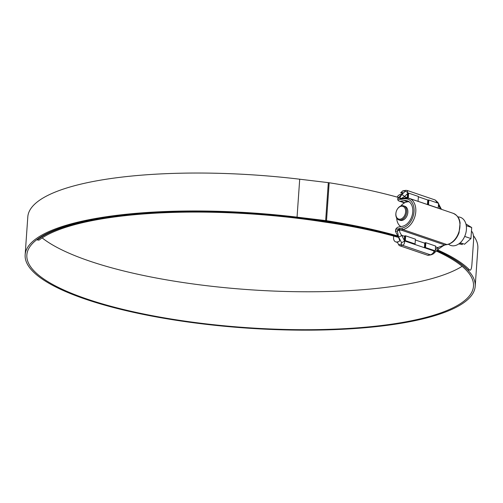 <?xml version="1.0" encoding="UTF-8"?>
<svg xmlns="http://www.w3.org/2000/svg" width="503" height="503" viewBox="0 0 503 503"><rect width="100%" height="100%" fill="white"/><g stroke="black" fill="none" stroke-linecap="round" stroke-linejoin="round"><path stroke-width="0.75" d="M400.306 219.151A6.677 4.646 -71.2 0 0 405.632 211.864A6.677 4.646 -71.2 0 0 401.205 206.268A6.677 4.646 -71.2 0 0 397.043 209.676A6.677 4.646 -71.2 0 0 395.962 212.851A6.677 4.646 -71.2 0 0 400.306 219.151M397.043 209.676L397.131 209.506A7.419 5.162 108.8 0 1 401.759 205.727A7.419 5.162 108.8 0 1 403.651 205.859A7.419 5.162 108.8 0 1 406.499 213.253A7.419 5.162 108.8 0 1 400.759 220.044A7.419 5.162 108.8 0 1 398.866 219.912A7.419 5.162 108.8 0 1 395.93 213.039L395.962 212.851M403.651 205.859L404.833 206.261A7.419 5.162 108.8 0 1 407.675 213.656A7.419 5.162 108.8 0 1 401.935 220.44A7.419 5.162 108.8 0 1 400.042 220.308L398.866 219.912M400.809 205.997A13.235 9.205 108.8 0 1 407.285 201.866A13.235 9.205 108.8 0 1 409.128 201.785M457.843 216.9L458.617 216.963A14.857 10.33 108.8 0 1 466.262 230.883A14.857 10.33 108.8 0 1 454.561 245.716A14.857 10.33 108.8 0 1 449.173 244.672L448.519 244.257M465.904 223.942L471.707 227.532L470.94 238.554L464.565 244.219L461.201 243.068L459.962 244.169L458.912 243.81M471.707 227.532L466.268 225.677M470.94 238.554L464.678 236.416M460.22 243.942L462.219 244.628L462.301 243.446M400.885 226.583A13.235 9.205 108.8 0 1 396.704 218.063M415.082 243.942L405.324 240.616L404.242 240.717L414.346 244.156L415.069 244.03L415.415 239.17L405.657 235.844L405.324 240.616M417.987 201.338L407.593 197.949M418.068 201.238L418.402 196.466L408.643 193.139L408.31 197.912M438.176 208.217L438.591 203.344L428.833 200.018L428.499 204.79L428.147 204.765L428.481 199.993L428.833 200.018M397.137 197.094A5.193 3.615 108.8 0 1 400.35 194.491L401.928 194.221M407.254 197.905A3.71 2.578 108.8 0 1 407.26 197.654L407.562 193.24L408.643 193.139M427.449 204.558A3.71 2.578 108.8 0 1 427.456 204.532L427.764 200.119L428.481 199.993M398.936 241.641L397.03 241.968A5.193 3.615 108.8 0 1 395.704 241.88A5.193 3.615 108.8 0 1 393.585 237.617L393.698 236.083M425.5 242.698L424.79 242.823A3.71 2.578 108.8 0 0 424.752 243.182L424.444 247.595L434.523 251.035L435.271 250.821L425.161 247.47L425.5 242.698L425.846 242.723L425.513 247.495M424.444 247.595L425.161 247.47M435.271 250.821L435.604 246.049L425.846 242.723M404.972 240.591L405.305 235.819L404.601 235.945A3.71 2.578 108.8 0 0 404.563 236.303L404.242 240.717M398.257 237.045L397.2 237.064M405.305 235.819L405.657 235.844M438.258 208.116L428.499 204.79M407.958 197.886L408.291 193.114M436.252 251.022A223.866 57.185 4 0 1 473.493 286.182A223.866 57.185 4 0 1 402.438 322.448A223.866 57.185 4 0 1 159.244 316.978A223.866 57.185 4 0 1 26.854 254.952A223.866 57.185 4 0 1 97.909 218.679A223.866 57.185 4 0 1 296.701 217.548L325.309 220.98A4.948 1.264 4 0 1 325.938 221.069A225.822 57.688 4 0 1 398.03 236.605M462.119 266.326A223.866 57.185 4 0 1 405.091 284.516A223.866 57.185 4 0 1 42.158 237.906M436.805 250.481A225.57 57.619 4 0 1 475.197 286.301A225.57 57.619 4 0 1 403.595 322.844A225.57 57.619 4 0 1 158.552 317.33A225.57 57.619 4 0 1 25.15 254.832L27.803 216.894A225.57 57.619 4 0 1 99.405 180.351A225.57 57.619 4 0 1 299.706 179.206L328.314 182.639A6.652 1.698 4 0 1 329.163 182.759A227.526 58.122 4 0 1 398.583 197.497M25.15 254.832A225.57 57.619 4 0 1 96.752 218.283A225.57 57.619 4 0 1 297.053 217.145L325.661 220.578A6.652 1.698 4 0 1 326.516 220.691A227.526 58.122 4 0 1 397.684 235.926M473.398 235.574A225.57 57.619 4 0 1 477.85 248.369L475.197 286.301M437.428 249.872A227.526 58.122 4 0 1 469.607 269.979L467.947 269.966L469.607 269.979C470.745 270.752 471.506 269.017 471.883 264.779L473.537 241.163C473.769 236.706 473.342 233.662 472.26 232.046A227.526 58.122 4 0 0 471.449 231.229M436.881 250.406A225.822 57.688 4 0 1 467.947 269.966M37.385 239.239L37.335 239.937L38.964 240.17A221.395 56.556 4 0 1 322.461 221.729A123.681 31.595 -176 0 0 325.831 222.232A203.778 52.054 4 0 1 397.559 237.165M37.335 239.937A223.099 56.99 4 0 1 323.02 221.351A121.978 31.161 -176 0 0 326.34 221.848A205.482 52.488 4 0 1 398.106 236.75M395.698 229.337L398.778 228.802L397.301 230.978L395.446 231.305L395.698 229.337A4.948 3.439 -71.2 0 1 398.697 226.966L402.123 226.369A13.355 9.293 -71.2 0 0 412.454 214.146A13.355 9.293 -71.2 0 0 407.336 200.842A13.355 9.293 -71.2 0 0 403.928 200.603L400.495 201.2L404.858 202.684M407.895 193.183A2.471 1.666 -134.4 0 0 405.041 191.454L405.066 190.706L402.356 191.178L400.677 192.825L402.123 192.574C403.092 192.498 403.079 192.995 402.079 194.07L397.747 198.415L397.76 199.823A4.948 3.439 -71.2 0 0 399.237 201.112A4.948 3.439 -71.2 0 0 400.495 201.2M404.506 240.805L404.582 240.95C404.764 243.314 404.06 244.76 402.463 245.288L399.759 245.76A2.471 1.66 -99.9 0 1 398.615 244.653L397.244 241.968L398.684 241.717C399.678 241.339 399.778 240.252 398.973 238.447L395.446 231.305M399.759 245.76L427.682 255.273L430.386 254.801C432.09 254.311 433.36 253.053 434.19 251.041L434.284 250.947M398.615 244.653L401.325 244.181L401.469 242.547A2.471 0.767 152.9 0 0 404.582 240.95L434.19 251.041A2.471 1.666 -134.4 0 1 434.114 253.122L434.114 253.122C433.806 253.657 432.762 254.235 430.977 254.851L428.273 255.323A2.471 1.66 -99.9 0 1 427.682 255.273M400.677 192.825L402.595 193.479M402.356 191.178A2.471 1.66 -99.9 0 1 403.004 190.832L405.714 190.36A2.471 1.66 80.1 0 0 405.066 190.706M402.853 192.819L402.123 192.574L402.645 192.58M402.802 198.402A1.239 0.83 80.1 0 0 402.507 198.377L404.676 198A1.239 0.83 80.1 0 1 404.972 198.025A16.329 11.355 108.8 0 1 409.134 198.32A16.329 11.355 108.8 0 1 415.39 214.58A16.329 11.355 108.8 0 1 402.765 229.519L400.602 229.896A3.71 2.578 -71.2 0 0 399.891 230.141C399.263 231.147 399.866 232.876 401.702 235.329A2.471 0.767 152.9 0 1 398.59 236.926L397.301 230.978L399.759 230.179A1.239 0.71 61.6 0 1 398.778 228.802L398.892 228.746A1.239 0.723 62.7 0 0 399.891 230.141L399.759 230.179M434.114 253.122L437.629 249.677A2.471 1.666 -134.4 0 0 437.704 247.595L444.011 245.175A1.239 0.723 62.7 0 0 444.426 245.162L445.017 244.955A1.239 0.83 80.1 0 1 444.721 244.93L446.89 244.552A16.329 11.355 -71.2 0 0 459.516 229.62A16.329 11.355 -71.2 0 0 453.26 213.354L409.134 198.32L404.676 198A1.239 0.83 80.1 0 0 404.047 198.93L401.878 199.307A4.948 3.439 108.8 0 1 400.954 199.307L400.841 199.289A1.239 0.887 -78 0 1 401.941 198.364L401.941 198.364A1.239 0.887 -78 0 1 401.979 198.371L399.602 198.088L401.526 194.9L405.041 191.454M440.433 208.984L440.408 208.946A2.471 0.767 -27.1 0 0 440.798 208.129L441.508 209.349M407.549 193.598L404.406 196.679C402.325 197.71 401.557 198.283 402.104 198.402A1.239 0.887 100.5 0 0 402.016 198.377A1.239 0.887 100.5 0 0 400.954 199.307M437.459 202.961L435.227 200.012L407.197 190.461L407.939 193.177M437.761 203.061A2.471 0.767 -27.1 0 0 437.918 202.508L435.227 200.012M444.375 245.187A1.239 0.71 -118.4 0 1 444.331 245.213L444.331 245.213A1.239 0.71 -118.4 0 1 443.948 245.238L444.011 245.175A3.71 2.578 108.8 0 1 444.721 244.93L400.602 229.896A1.239 0.83 80.1 0 1 399.841 228.419L402.01 228.041A15.09 10.494 -71.2 0 0 414.044 211.574A15.09 10.494 -71.2 0 0 404.047 198.93M444.426 245.162L442.967 245.948L443.948 245.238M407.26 197.654L404.406 196.679A2.471 1.666 -134.4 0 0 401.526 194.9M401.878 199.307A1.239 0.83 80.1 0 1 402.507 198.377L401.985 198.383M397.76 199.823L400.841 199.289L399.602 198.088L397.747 198.415M299.706 179.206L297.053 217.145M329.163 182.759L326.516 220.691M323.064 220.71L323.02 221.351M326.39 221.138L326.34 221.848M328.314 182.639L325.661 220.578M427.996 200.075L418.377 196.799M418.043 201.326L427.456 204.532M424.752 243.182L415.359 239.981M435.334 249.916L437.704 247.595L435.548 246.86M402.01 228.041A1.239 0.83 -99.9 0 0 402.765 229.519L446.89 244.552A1.239 0.83 80.1 0 0 447.186 244.577L445.017 244.955M398.892 228.746A4.948 3.439 108.8 0 1 399.841 228.419M438.232 208.204L440.408 208.946L438.465 205.155M404.563 236.303L401.702 235.329L404.28 240.352M403.928 200.603L407.531 201.829M430.977 254.851A2.471 1.66 -99.9 0 1 430.386 254.801L402.463 245.288A2.471 1.66 -99.9 0 1 401.325 244.181M401.469 242.547L398.59 236.926M406.305 190.417A2.471 1.66 80.1 0 0 405.714 190.36L407.197 190.461M397.508 242.496L395.704 241.88M447.186 244.577C452.568 243.301 456.517 239.359 459.038 232.757L460.113 222.961C459.535 220.22 459.258 216.353 453.26 213.354M440.798 208.129L438.559 203.759M438.295 203.243L437.918 202.508M437.629 249.677L442.967 245.948M399.237 201.112L404.462 202.891"/></g></svg>
